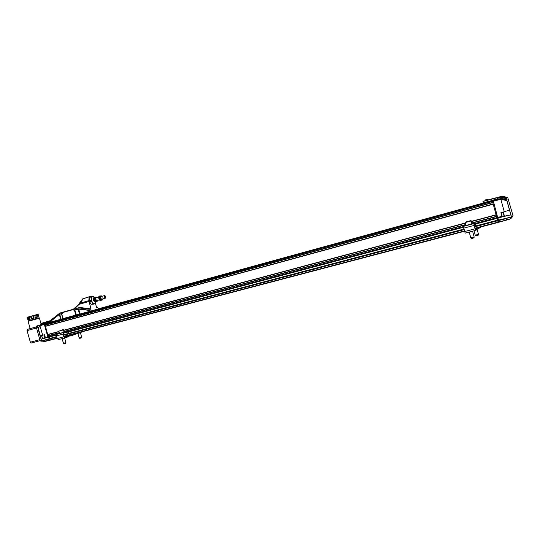 <?xml version="1.0" encoding="UTF-8"?>
<svg xmlns="http://www.w3.org/2000/svg" width="540" height="540" viewBox="0 0 540 540"><rect width="100%" height="100%" fill="white"/><g stroke="black" fill="none" stroke-linecap="round" stroke-linejoin="round"><path stroke-width="0.81" d="M94.486 303.507L94.46 303.514C93.191 303.683 92.198 302.731 91.476 300.665C91.017 298.613 91.341 297.304 92.448 296.744L92.549 296.716M95.728 301.813L94.588 303.48C93.326 303.642 92.327 302.69 91.611 300.632C91.152 298.573 91.476 297.263 92.576 296.703L94.466 297.466M94.176 301.354L93.407 300.132L93.42 298.708M97.045 299.201L96.653 300.665C95.411 300.091 95.148 299.207 95.864 298.013L95.891 298.006M94.642 301.732L93.596 298.181M97.538 300.416L97.267 301.077C96.404 301.745 95.661 301.239 95.04 299.551C94.797 297.959 95.168 297.209 96.154 297.317L96.775 297.756M97.267 301.077L94.925 301.928L93.663 299.909L93.859 297.641L94.574 297.439L94.379 299.714L95.641 301.732L97.099 301.469L97.355 300.949M96.302 297.378L94.574 297.439L93.407 296.143L89.647 297.175L89.363 297.662L91.415 296.669M94.379 299.714L93.663 299.909M95.641 301.732L94.925 301.928M102.175 297.763L101.783 299.228C100.548 298.647 100.292 297.756 100.994 296.568L101.02 296.561M99.785 300.308L98.732 296.716M102.661 298.978L102.391 299.653C101.534 300.308 100.798 299.788 100.183 298.107C99.934 296.514 100.298 295.765 101.27 295.859L101.898 296.312M102.222 300.038L100.055 300.497L98.793 298.465L98.989 296.19L99.704 295.988L99.515 298.262L100.778 300.294L102.222 300.038L102.472 299.531M101.412 295.92L99.704 295.988M99.515 298.262L98.793 298.465M100.778 300.294L100.055 300.497M77.902 333.524L79.151 337.946L81.695 337.23L81.527 337.851L79.758 338.378L79.164 337.959M62.006 338.661L63.511 343.298L65.948 342.576L64.645 337.973M63.335 343.332L63.943 343.764L65.785 343.217L65.948 342.576M60.379 330.453L62.336 329.92L60.392 330.494M69.512 335.556L69.815 335.003M64.375 337L68.189 335.995L69.181 335.171L69.532 335.624L69.383 335.117M69.329 335.698L68.121 336.845L64.901 337.905L63.72 336.839L62.971 334.179L63.416 332.586L66.94 331.459L68.546 332.309L68.459 332.775L67.567 332.107L63.423 333.2M70.754 335.995L78.071 333.261L70.754 335.995L69.944 335.462M79.994 332.329L80.372 332.552L77.983 333.18M58.401 339.606L64.868 337.912L58.401 339.606L57.213 338.546L56.464 335.9L56.916 334.307L62.944 332.647C64.213 332.269 64.226 332.235 62.971 332.546L59.515 333.457L58.873 331.182L63.376 329.913L64.024 332.188L62.971 332.532M68.189 335.995L64.726 337.379L64.051 336.731L63.295 334.071L63.565 333.119L67.567 332.107M70.43 335.698L68.513 336.332M84.233 331.216L80.372 332.552M69.984 334.962L70.727 335.327L77.699 332.93M63.335 333.329L64.456 337.284M63.727 334.726L68.276 333.524L68.459 332.775M68.621 332.944L68.546 332.309M37.213 318.357L36.923 317.338L27.905 319.849L29.099 319.518L28.37 316.96L29.133 316.73L29.862 319.295L29.099 319.518M36.923 317.345L29.862 319.295M29.349 319.444L28.62 316.879M29.133 316.73L30.571 316.325L31.3 318.897M31.907 318.728L31.178 316.163L32.751 315.725L33.48 318.29M33.919 318.161L33.19 315.596L34.627 315.198L35.357 317.763M34.627 315.198L35.545 314.948L36.268 317.513M35.545 314.955L36.464 314.705L37.186 317.257M37.928 317.054L37.206 314.496L38.111 314.253L38.833 316.805M28.37 316.96L27.182 317.297L27.905 319.849M27.689 317.149L28.418 319.707M31.178 316.163L30.571 316.325M33.19 315.596L32.751 315.725M37.206 314.496L36.464 314.705M469.199 232.079L470.813 237.951L474.181 237.06M470.833 237.978L471.514 238.552L473.965 237.87M467.397 221.576L469.739 220.982L467.417 221.65M474.059 230.803L475.261 235.197L478.507 234.333M475.281 235.224L475.841 235.764L478.305 235.109M475.166 229.19L476.321 228.886L476.469 228.13L476.651 228.798L476.51 229.885L475.632 230.391L473.783 223.628L474.755 223.135L475.538 224.539L475.619 225.079L475.139 224.06L473.938 224.377M479.574 227.313L479.945 227.9L480.782 226.996M476.901 229.581L479.25 227.934L476.901 229.581L476.516 229.298M465.156 233.132L475.619 230.398L465.156 233.132L463.32 226.409L464.393 225.882M476.321 228.886L475.436 229.716L474.107 225.389L473.965 224.303L475.139 224.06M476.577 228.515L478.71 227.543M474.356 226.3L475.619 225.079M477.34 229.034L476.921 228.724M478.838 227.63L479.25 227.934M492.352 200.887L493.04 200.691L492.352 200.887L492.737 202.466L492.487 200.833M90.956 310.986L493.115 200.32L497.853 218.14L502.112 216.931L497.86 218.133M498.015 218.093L498.933 222.23L507.08 219.935L498.11 222.089L497.286 218.153M506.871 200.63L509.476 210.175L500.89 212.74L504.265 211.748L500.884 199.375L506.993 200.63L511.441 216.682L513 215.636L507.749 197.552L506.655 197.998L507.107 199.827L501.127 198.43L493.169 200.516M498.137 199.226L498.083 198.065L500.742 197.309L502.126 197.714L502.362 196.965L500.965 196.661L502.207 196.216L507.654 197.458L506.54 197.897L502.362 196.965M506.918 199.719L506.642 198.727L502.126 197.714L502.396 198.707M506.642 198.727L506.507 197.89M501.127 198.43L500.614 198.612L500.769 199.307L493.162 201.258M493.02 200.57L500.614 198.612M509.645 210.107L510.773 214.853L502.112 216.931L500.89 212.74M500.722 198.585L506.736 199.847L506.993 200.637L506.837 199.922M497.894 198.329L496.598 199.382L483.192 202.797M498.083 198.065L498.339 197.357L485.177 200.583M483.138 202.554L482.983 201.319L499.608 197.019L500.276 198.659M504.299 211.882L500.945 212.868M506.264 218.626L506.507 219.746L506.203 218.646L506.621 218.167L506.203 218.646L498.44 220.563M513 215.636L511.637 217.917L511.933 217.262L511.178 218.234L510.395 218.768L510.55 218.234M510.725 218.187L511.441 216.682L509.544 210.283M500.965 196.661L499.608 197.019M500.789 196.709L500.742 197.309M488.97 199.611L502.207 196.216M503.044 212.355L501.188 212.848L502.227 216.641L504.07 216.149L503.138 212.429M511.319 216.857L510.773 214.853L502.139 216.911M498.562 220.091L511.178 217.094M506.561 219.733L509.922 219.098L507.107 219.929M488.261 199.159L485.575 199.854L488.282 199.152L488.95 199.557L485.197 200.664L488.983 199.679M507.107 199.814L506.689 198.727M498.197 222.311L498.879 222.129L498.11 222.089M497.111 218.201L497.779 218.025L497.111 218.201L496.895 217.661L492.737 202.466M498.514 222.23L498.096 222.095L496.571 216.472M496.125 214.853L493.182 204.093M56.39 335.151L48.755 337.176L48.283 336.764L44.786 323.703L492.44 200.711M49.477 340.349L57.152 338.33L49.477 340.349L48.944 339.1L49.822 338.398L49.424 337M98.523 308.759L483.253 203.026L98.564 308.894M48.04 335.907L59.353 332.897M63.882 331.688L465.905 224.748M471.677 223.209L496.591 216.581M48.101 335.684L59.299 332.707M63.828 331.499L465.838 224.505M471.609 222.973L496.53 216.338M47.803 334.645L59.002 331.654M63.531 330.446L465.473 223.175M471.245 221.636L496.166 214.981M47.642 334.503L58.955 331.479M63.477 330.271L465.413 222.946M471.184 221.407L496.091 214.758M45.34 326.383L493.202 204.194M45.401 326.167L493.148 203.951M45.11 325.127L492.777 202.601M44.942 324.979L492.703 202.372M44.739 324.277L492.453 201.454M44.786 323.703L492.311 200.765M44.084 335.725L44.51 337.338M44.624 334.894L44.206 335.313L44.861 337.662L45.509 337.77M30.152 328.577L27.439 329.373L27.061 330.595L30.348 342.178L31.307 342.988L40.136 340.652L31.3 342.988M41.094 324.027L39.434 318.175L28.1 321.341L30.159 328.59L36.261 326.936M42.228 340.963L41.013 341.28L40.068 340.457L36.315 327.24L36.686 326.012L40.338 324.945M42.377 340.916L41.317 340.126L37.564 326.896L37.935 325.667L40.318 324.972M37.935 325.667L36.693 326.012L37.935 325.667M49.403 340.349L48.816 340.254L48.526 339.215L49.437 338.641L42.262 340.787L41.715 339.026C42.721 337.939 42.498 336.812 41.053 335.637C42.572 335.448 42.397 340.139 41.715 339.026L42.221 338.877M42.39 338.081L41.877 336.137M49.046 340.375L48.647 338.978M49.505 338.641L49.066 337.095M48.31 337.203L44.395 324.459L44.766 324.358M47.709 334.564L48.067 335.812M45.016 325.046L45.367 326.295M44.435 323.899L44.395 324.459M38.347 327.841L39.98 325.127L44.368 323.818L44.321 324.392L39.926 325.775L42.707 335.293L40.345 335.684L38.293 328.435L39.926 325.775M42.262 340.787L43.261 341.8L44.253 341.611L43.261 341.8M49.437 338.641L49.005 337.115M48.31 337.304L41.715 339.026L42.053 340.598M43.105 341.726L44.28 341.341L43.889 340.261L48.614 338.904M40.939 324.837L42.215 323.069L50.935 320.456L41.654 323.244L40.264 325.04M39.96 325.694L40.007 325.114M40.358 335.678L44.584 334.753L45.36 337.487L47.864 336.886L44.321 324.392M48.688 337.19L45.833 337.905L45.36 337.487M44.044 340.497L42.437 340.646M44.145 341.53L44.071 340.49L48.526 339.215M41.702 323.683L41.688 323.231M51.003 321.982L50.841 321.415L42.242 323.71L42.437 324.392M42.566 323.966L50.821 321.476M50.828 321.671L50.922 322.009M44.975 323.278L44.368 323.818M48.344 337.298L47.864 336.886M41.398 324.702L41.202 323.892M104.463 297.027L105.071 295.826L105.631 297.716L104.463 297.027M105.665 297.641L105.239 298.256L104.085 297.128L104.45 295.589L105.165 295.886M95.837 301.793L95.499 303.568L91.247 304.344L93.521 304.121M90.97 300.389L89.194 300.888L89.411 301.658L91.192 301.158L91.139 297.155M91.192 301.158L93.022 303.845M91.247 304.344L89.411 301.658M89.194 300.888L89.363 297.662M90.167 309.197L78.671 307.78L59.859 313.031L79.826 307.456L78.597 307.894L90.079 309.312L91.044 308.941L79.826 307.456M74.689 308.894L72.083 309.616L74.689 308.894M66.008 311.31L63.416 312.032L66.008 311.31M73.352 309.258L71.003 309.913L73.352 309.258L78.577 304.412L82.6 298.924L91.685 296.075L92.205 296.46M74.331 308.988L80.46 303.089L82.843 299.16M95.486 303.568L96.552 307.348L97.544 307.152L98.53 308.786L483.253 203.033M59.859 313.031L63.565 312.086L61.85 313.673L63.619 312.269L72.151 309.886L74.426 310.169L72.198 309.683L78.597 307.894M91.044 308.941L88.837 300.618L80.46 303.089M89.269 296.716L82.6 298.924M89.066 297.101L88.837 300.618M50.841 321.415L51.098 319.984L59.771 313.092M50.787 321.03L59.272 314.28L61.796 313.497M75.809 315.056L76.302 314.915L74.945 310.109L74.426 310.169L75.809 315.056L63.221 318.512L61.526 313.646M90.079 311.249L90.079 309.312M89.849 310.271L78.658 308.88L74.473 309.967M59.272 314.28L61.492 313.848L62.843 318.613L63.221 318.512M50.794 321.239L59.319 314.456L60.669 319.201L62.843 318.613M76.302 314.915L79.974 313.895L78.658 308.88M74.905 309.926L78.611 309.089L89.863 310.48M97.679 309.022L97.193 309.272M91.476 310.844L90.963 311.006M493.182 201.353L492.487 201.542M498.373 220.239L497.887 220.367M503.503 213.158L504.178 215.163L503.631 213.125M503.665 214.191L504.272 215.798L503.665 214.191M60.662 333.207L64.017 332.174M63.376 329.913C63.821 329.474 62.694 329.684 60.001 330.548L62.107 330.021L58.873 331.182M80.264 332.471L77.888 333.099M64.22 336.474L464.38 231.309L68.864 335.273M63.72 336.839L57.213 338.546M64.442 337.237L67.973 336.312M64.024 332.235L66.933 331.466L64.024 332.235M63.416 332.586L56.916 334.307M56.464 335.9L62.971 334.179M80.791 332.66L77.983 333.396L80.777 332.66M68.141 336.13L64.402 337.109M467.303 225.18L467.843 225.025M471.852 223.857L466.088 225.416L465.305 222.561M471.062 220.968L465.298 222.527C464.873 222.284 465.446 221.994 467.006 221.657L469.172 221.198L467.012 221.657C470.32 220.657 471.67 220.435 471.069 220.995L471.859 223.891L474.755 223.135L466.101 225.45M474.971 228.548L476.381 228.177M474.944 228.825L464.454 231.579M475.281 229.487L476.321 229.216M464.373 225.889L466.034 225.45L464.38 225.889M473.783 223.628L463.32 226.409M463.536 228.211L474.019 225.437M479.101 228.116L479.932 227.9L479.101 228.116M476.341 229.034L475.214 229.331M506.993 199.732L506.898 200.63M482.976 201.447L498.123 197.539M497.205 198.963L493.061 200.077M497.603 217.499L501.863 216.29M498.38 220.199L510.8 217.066M511.157 217.127L506.709 218.295M507.114 219.787L510.017 218.929M507.074 219.942L498.933 222.23M97.173 309.163L483.266 203.06M474.964 228.528L498.224 222.413L474.964 228.528M48.877 340.234L57.085 338.081M64.152 336.218L464.292 230.985M474.876 228.204L498.096 222.095M48.587 339.194L56.788 337.034M63.855 335.171L463.928 229.655M474.512 226.868L497.725 220.745M49.032 338.789L56.707 336.764M63.774 334.901L463.833 229.311M474.417 226.523L497.671 220.388M49.775 338.553L56.7 336.724M63.767 334.861L463.82 229.264M474.404 226.469L497.833 220.286M49.822 338.398L56.66 336.589M68.317 333.511L463.772 229.088M474.667 226.213L497.806 220.104M68.182 332.033L463.327 227.3L68.182 332.033M475.335 224.114L497.144 218.335L475.335 224.114M48.283 336.764L56.592 334.557M67.642 331.621L463.259 226.625M475.045 223.499L496.895 217.701M65.576 317.959L75.951 315.103M39.839 339.66L30.348 342.178M27.061 330.595L36.531 328.003M36.261 326.957L27.445 329.373L36.261 326.957M36.315 327.24L37.564 326.896M40.068 340.457L41.317 340.126M38.772 317.925L29.558 320.497M47.905 336.852L48.276 336.751M42.113 340.673L41.681 339.154M43.821 340.389L42.275 340.801M49.039 340.463L44.28 341.604L49.046 340.463M38.293 328.448L40.345 335.684L42.707 335.293M44.28 341.341L48.816 340.254M42.032 323.129L42.14 324.479M42.228 323.163L50.909 320.564M88.938 301.475L79.407 304.283M51.037 320.085L59.744 313.153M59.677 314.057L61.04 319.1M79.475 314.037L78.05 308.941M497.59 217.472L496.895 217.661M498.38 220.306L497.698 220.482M498.433 220.55L497.738 220.739M99.306 299.923L96.653 300.665M102.391 299.653L102.209 300.031M81.695 337.23L80.426 332.755M68.783 332.647L68.695 333.113M30.105 320.335L29.815 319.316M473.958 237.89L474.181 237.087L472.574 231.194M478.298 235.136L478.514 234.36L477.164 229.426M502.767 216.614L509.051 215.116M502.24 216.743L508.093 215.345M509.49 210.316L506.993 200.63M506.648 197.978L506.804 198.727M485.568 199.854L485.156 200.529M48.755 337.176L56.39 335.158M41.013 341.28L42.235 340.956M28.1 321.341L28.357 320.828L37.8 318.188C39.083 317.736 39.629 317.736 39.434 318.175M43.808 338.398L41.715 339.026M104.45 295.589L100.994 296.568M98.55 297.257L95.864 298.013M105.212 298.262L101.756 299.234M59.852 313.031L78.678 307.78M89.282 296.71L82.606 298.917M51.098 319.984L59.798 313.065M503.388 212.564L503.03 212.375"/></g></svg>
